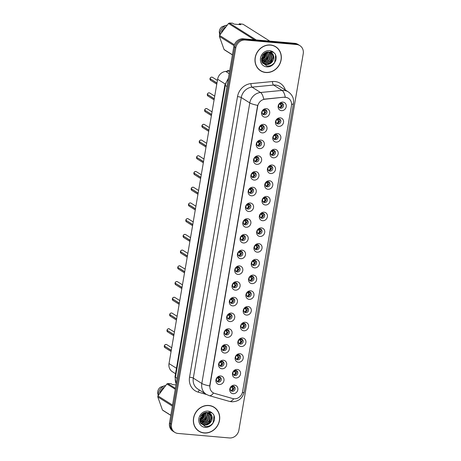 <?xml version="1.0" encoding="UTF-8"?>
<svg xmlns="http://www.w3.org/2000/svg" width="461" height="461" viewBox="0 0 461 461"><rect width="100%" height="100%" fill="white"/><g stroke="black" fill="none" stroke-linecap="round" stroke-linejoin="round"><path stroke-width="0.69" d="M262.234 132.895A4.397 3.947 -57.8 0 1 258.944 128.285A4.397 3.947 -57.8 0 1 263.686 124.378A4.397 3.947 -57.8 0 1 266.971 128.988A4.397 3.947 -57.8 0 1 262.234 132.895M262.303 125.398A2.639 2.368 122.2 0 0 261.433 130.503A2.639 2.368 122.2 0 0 263.277 125.72A2.639 2.368 122.2 0 0 262.303 125.398M259.543 148.621A4.397 3.947 -57.8 0 1 256.258 144.011A4.397 3.947 -57.8 0 1 261.001 140.104A4.397 3.947 -57.8 0 1 264.286 144.714A4.397 3.947 -57.8 0 1 259.543 148.621M259.618 141.124A2.639 2.368 122.2 0 0 257.774 145.906A2.639 2.368 122.2 0 0 261.439 144.431A2.639 2.368 122.2 0 0 259.618 141.124M256.858 164.346A4.397 3.947 -57.8 0 1 253.567 159.737A4.397 3.947 -57.8 0 1 258.31 155.83A4.397 3.947 -57.8 0 1 261.594 160.44A4.397 3.947 -57.8 0 1 256.858 164.346M256.927 156.844A2.639 2.368 122.2 0 0 255.089 161.632A2.639 2.368 122.2 0 0 258.754 160.157A2.639 2.368 122.2 0 0 256.927 156.844M254.167 180.072A4.397 3.947 -57.8 0 1 250.882 175.462A4.397 3.947 -57.8 0 1 255.625 171.555A4.397 3.947 -57.8 0 1 258.909 176.165A4.397 3.947 -57.8 0 1 254.167 180.072M254.242 172.57A2.639 2.368 122.2 0 0 252.398 177.358A2.639 2.368 122.2 0 0 256.062 175.883A2.639 2.368 122.2 0 0 254.242 172.57M251.481 195.798A4.397 3.947 -57.8 0 1 248.191 191.188A4.397 3.947 -57.8 0 1 252.933 187.281A4.397 3.947 -57.8 0 1 256.224 191.891A4.397 3.947 -57.8 0 1 251.481 195.798M251.556 188.295A2.639 2.368 122.2 0 0 249.712 193.078A2.639 2.368 122.2 0 0 253.377 191.603A2.639 2.368 122.2 0 0 251.556 188.295M248.79 211.518A4.397 3.947 -57.8 0 1 245.506 206.914A4.397 3.947 -57.8 0 1 250.248 203.007A4.397 3.947 -57.8 0 1 253.533 207.617A4.397 3.947 -57.8 0 1 248.79 211.518M248.865 204.021A2.639 2.368 122.2 0 0 247.021 208.804A2.639 2.368 122.2 0 0 250.686 207.329A2.639 2.368 122.2 0 0 248.865 204.021M246.105 227.244A4.397 3.947 -57.8 0 1 242.82 222.634A4.397 3.947 -57.8 0 1 247.557 218.733A4.397 3.947 -57.8 0 1 250.847 223.343A4.397 3.947 -57.8 0 1 246.105 227.244M246.18 219.747A2.639 2.368 122.2 0 0 244.336 224.53A2.639 2.368 122.2 0 0 248.001 223.055A2.639 2.368 122.2 0 0 246.18 219.747M243.414 242.97A4.397 3.947 -57.8 0 1 240.129 238.36A4.397 3.947 -57.8 0 1 244.872 234.453A4.397 3.947 -57.8 0 1 248.156 239.063A4.397 3.947 -57.8 0 1 243.414 242.97M243.489 235.473A2.639 2.368 122.2 0 0 241.645 240.256A2.639 2.368 122.2 0 0 245.31 238.781A2.639 2.368 122.2 0 0 243.489 235.473M240.728 258.696A4.397 3.947 -57.8 0 1 237.444 254.086A4.397 3.947 -57.8 0 1 242.181 250.179A4.397 3.947 -57.8 0 1 245.471 254.789A4.397 3.947 -57.8 0 1 240.728 258.696M240.803 251.199A2.639 2.368 122.2 0 0 238.959 255.982A2.639 2.368 122.2 0 0 242.624 254.507A2.639 2.368 122.2 0 0 240.803 251.199M238.037 274.422A4.397 3.947 -57.8 0 1 234.753 269.812A4.397 3.947 -57.8 0 1 239.495 265.905A4.397 3.947 -57.8 0 1 242.78 270.515A4.397 3.947 -57.8 0 1 238.037 274.422M238.112 266.919A2.639 2.368 122.2 0 0 236.268 271.708A2.639 2.368 122.2 0 0 239.933 270.232A2.639 2.368 122.2 0 0 238.112 266.919M235.352 290.148A4.397 3.947 -57.8 0 1 232.067 285.538A4.397 3.947 -57.8 0 1 236.81 281.631A4.397 3.947 -57.8 0 1 240.095 286.241A4.397 3.947 -57.8 0 1 235.352 290.148M235.427 282.645A2.639 2.368 122.2 0 0 233.583 287.434A2.639 2.368 122.2 0 0 237.248 285.958A2.639 2.368 122.2 0 0 235.427 282.645M232.667 305.873A4.397 3.947 -57.8 0 1 229.376 301.264A4.397 3.947 -57.8 0 1 234.119 297.357A4.397 3.947 -57.8 0 1 237.403 301.967A4.397 3.947 -57.8 0 1 232.667 305.873M232.736 298.371A2.639 2.368 122.2 0 0 230.898 303.159A2.639 2.368 122.2 0 0 234.563 301.678A2.639 2.368 122.2 0 0 232.736 298.371M229.976 321.594A4.397 3.947 -57.8 0 1 226.691 316.989A4.397 3.947 -57.8 0 1 231.434 313.082A4.397 3.947 -57.8 0 1 234.718 317.692A4.397 3.947 -57.8 0 1 229.976 321.594M230.051 314.097A2.639 2.368 122.2 0 0 228.207 318.879A2.639 2.368 122.2 0 0 231.871 317.404A2.639 2.368 122.2 0 0 230.051 314.097M227.29 337.319A4.397 3.947 -57.8 0 1 224 332.709A4.397 3.947 -57.8 0 1 228.742 328.808A4.397 3.947 -57.8 0 1 232.027 333.418A4.397 3.947 -57.8 0 1 227.29 337.319M227.365 329.822A2.639 2.368 122.2 0 0 225.521 334.605A2.639 2.368 122.2 0 0 229.186 333.13A2.639 2.368 122.2 0 0 227.365 329.822M224.599 353.045A4.397 3.947 -57.8 0 1 221.315 348.435A4.397 3.947 -57.8 0 1 226.057 344.528A4.397 3.947 -57.8 0 1 229.342 349.138A4.397 3.947 -57.8 0 1 224.599 353.045M224.674 345.548A2.639 2.368 122.2 0 0 222.83 350.331A2.639 2.368 122.2 0 0 226.495 348.856A2.639 2.368 122.2 0 0 224.674 345.548M221.914 368.771A4.397 3.947 -57.8 0 1 218.623 364.161A4.397 3.947 -57.8 0 1 223.366 360.254A4.397 3.947 -57.8 0 1 226.656 364.864A4.397 3.947 -57.8 0 1 221.914 368.771M221.989 361.274A2.639 2.368 122.2 0 0 220.145 366.057A2.639 2.368 122.2 0 0 223.81 364.582A2.639 2.368 122.2 0 0 221.989 361.274M219.223 384.497A4.397 3.947 -57.8 0 1 215.938 379.887A4.397 3.947 -57.8 0 1 220.681 375.98A4.397 3.947 -57.8 0 1 223.965 380.59A4.397 3.947 -57.8 0 1 219.223 384.497M219.298 376.994A2.639 2.368 122.2 0 0 217.454 381.783A2.639 2.368 122.2 0 0 221.119 380.308A2.639 2.368 122.2 0 0 219.298 376.994M264.919 117.169A4.397 3.947 -57.8 0 1 261.635 112.559A4.397 3.947 -57.8 0 1 266.377 108.658A4.397 3.947 -57.8 0 1 269.662 113.262A4.397 3.947 -57.8 0 1 264.919 117.169M264.994 109.672A2.639 2.368 122.2 0 0 263.15 114.455A2.639 2.368 122.2 0 0 266.815 112.98A2.639 2.368 122.2 0 0 264.994 109.672M278.772 126.366A4.397 3.947 -57.8 0 1 275.488 121.756A4.397 3.947 -57.8 0 1 280.23 117.849A4.397 3.947 -57.8 0 1 283.515 122.459A4.397 3.947 -57.8 0 1 278.772 126.366M278.847 118.863A2.639 2.368 122.2 0 0 277.003 123.652A2.639 2.368 122.2 0 0 280.668 122.177A2.639 2.368 122.2 0 0 278.847 118.863M276.087 142.092A4.397 3.947 -57.8 0 1 272.803 137.482A4.397 3.947 -57.8 0 1 277.539 133.575A4.397 3.947 -57.8 0 1 280.83 138.185A4.397 3.947 -57.8 0 1 276.087 142.092M276.162 134.589A2.639 2.368 122.2 0 0 274.318 139.378A2.639 2.368 122.2 0 0 277.983 137.902A2.639 2.368 122.2 0 0 276.162 134.589M273.396 157.818A4.397 3.947 -57.8 0 1 270.111 153.208A4.397 3.947 -57.8 0 1 274.854 149.301A4.397 3.947 -57.8 0 1 278.139 153.911A4.397 3.947 -57.8 0 1 273.396 157.818M273.471 150.315A2.639 2.368 122.2 0 0 271.627 155.103A2.639 2.368 122.2 0 0 275.292 153.622A2.639 2.368 122.2 0 0 273.471 150.315M270.711 173.538A4.397 3.947 -57.8 0 1 267.426 168.933A4.397 3.947 -57.8 0 1 272.169 165.026A4.397 3.947 -57.8 0 1 275.453 169.636A4.397 3.947 -57.8 0 1 270.711 173.538M270.786 166.041A2.639 2.368 122.2 0 0 268.942 170.824A2.639 2.368 122.2 0 0 272.607 169.348A2.639 2.368 122.2 0 0 270.786 166.041M268.025 189.264A4.397 3.947 -57.8 0 1 264.735 184.654A4.397 3.947 -57.8 0 1 269.478 180.752A4.397 3.947 -57.8 0 1 272.762 185.362A4.397 3.947 -57.8 0 1 268.025 189.264M268.095 181.767A2.639 2.368 122.2 0 0 267.224 186.872A2.639 2.368 122.2 0 0 269.068 182.089A2.639 2.368 122.2 0 0 268.095 181.767M265.334 204.989A4.397 3.947 -57.8 0 1 262.05 200.379A4.397 3.947 -57.8 0 1 266.792 196.472A4.397 3.947 -57.8 0 1 270.077 201.082A4.397 3.947 -57.8 0 1 265.334 204.989M265.409 197.492A2.639 2.368 122.2 0 0 263.565 202.275A2.639 2.368 122.2 0 0 267.23 200.8A2.639 2.368 122.2 0 0 265.409 197.492M262.649 220.715A4.397 3.947 -57.8 0 1 259.359 216.105A4.397 3.947 -57.8 0 1 264.101 212.198A4.397 3.947 -57.8 0 1 267.386 216.808A4.397 3.947 -57.8 0 1 262.649 220.715M262.718 213.218A2.639 2.368 122.2 0 0 261.848 218.324A2.639 2.368 122.2 0 0 263.692 213.541A2.639 2.368 122.2 0 0 262.718 213.218M259.958 236.441A4.397 3.947 -57.8 0 1 256.673 231.831A4.397 3.947 -57.8 0 1 261.416 227.924A4.397 3.947 -57.8 0 1 264.7 232.534A4.397 3.947 -57.8 0 1 259.958 236.441M260.033 228.938A2.639 2.368 122.2 0 0 258.189 233.727A2.639 2.368 122.2 0 0 261.854 232.252A2.639 2.368 122.2 0 0 260.033 228.938M257.273 252.167A4.397 3.947 -57.8 0 1 253.982 247.557A4.397 3.947 -57.8 0 1 258.725 243.65A4.397 3.947 -57.8 0 1 262.015 248.26A4.397 3.947 -57.8 0 1 257.273 252.167M257.347 244.664A2.639 2.368 122.2 0 0 255.503 249.453A2.639 2.368 122.2 0 0 259.168 247.978A2.639 2.368 122.2 0 0 257.347 244.664M254.581 267.893A4.397 3.947 -57.8 0 1 251.297 263.283A4.397 3.947 -57.8 0 1 256.039 259.376A4.397 3.947 -57.8 0 1 259.324 263.986A4.397 3.947 -57.8 0 1 254.581 267.893M254.656 260.39A2.639 2.368 122.2 0 0 252.812 265.179A2.639 2.368 122.2 0 0 256.477 263.698A2.639 2.368 122.2 0 0 254.656 260.39M251.896 283.613A4.397 3.947 -57.8 0 1 248.612 279.009A4.397 3.947 -57.8 0 1 253.348 275.102A4.397 3.947 -57.8 0 1 256.639 279.712A4.397 3.947 -57.8 0 1 251.896 283.613M251.971 276.116A2.639 2.368 122.2 0 0 250.127 280.899A2.639 2.368 122.2 0 0 253.792 279.424A2.639 2.368 122.2 0 0 251.971 276.116M249.205 299.339A4.397 3.947 -57.8 0 1 245.92 294.729A4.397 3.947 -57.8 0 1 250.663 290.828A4.397 3.947 -57.8 0 1 253.948 295.438A4.397 3.947 -57.8 0 1 249.205 299.339M249.28 291.842A2.639 2.368 122.2 0 0 247.436 296.625A2.639 2.368 122.2 0 0 251.101 295.149A2.639 2.368 122.2 0 0 249.28 291.842M246.52 315.065A4.397 3.947 -57.8 0 1 243.235 310.455A4.397 3.947 -57.8 0 1 247.972 306.548A4.397 3.947 -57.8 0 1 251.262 311.158A4.397 3.947 -57.8 0 1 246.52 315.065M246.595 307.568A2.639 2.368 122.2 0 0 244.751 312.351A2.639 2.368 122.2 0 0 248.416 310.875A2.639 2.368 122.2 0 0 246.595 307.568M243.829 330.791A4.397 3.947 -57.8 0 1 240.544 326.181A4.397 3.947 -57.8 0 1 245.287 322.274A4.397 3.947 -57.8 0 1 248.571 326.884A4.397 3.947 -57.8 0 1 243.829 330.791M243.904 323.294A2.639 2.368 122.2 0 0 242.06 328.076A2.639 2.368 122.2 0 0 245.725 326.601A2.639 2.368 122.2 0 0 243.904 323.294M241.143 346.516A4.397 3.947 -57.8 0 1 237.859 341.906A4.397 3.947 -57.8 0 1 242.601 337.999A4.397 3.947 -57.8 0 1 245.886 342.609A4.397 3.947 -57.8 0 1 241.143 346.516M241.218 339.014A2.639 2.368 122.2 0 0 239.374 343.802A2.639 2.368 122.2 0 0 243.039 342.327A2.639 2.368 122.2 0 0 241.218 339.014M238.458 362.242A4.397 3.947 -57.8 0 1 235.168 357.632A4.397 3.947 -57.8 0 1 239.91 353.725A4.397 3.947 -57.8 0 1 243.195 358.335A4.397 3.947 -57.8 0 1 238.458 362.242M238.527 354.74A2.639 2.368 122.2 0 0 236.689 359.528A2.639 2.368 122.2 0 0 240.354 358.053A2.639 2.368 122.2 0 0 238.527 354.74M235.767 377.968A4.397 3.947 -57.8 0 1 232.482 373.358A4.397 3.947 -57.8 0 1 237.225 369.451A4.397 3.947 -57.8 0 1 240.509 374.061A4.397 3.947 -57.8 0 1 235.767 377.968M235.842 370.465A2.639 2.368 122.2 0 0 233.998 375.254A2.639 2.368 122.2 0 0 237.663 373.773A2.639 2.368 122.2 0 0 235.842 370.465M233.082 393.694A4.397 3.947 -57.8 0 1 229.791 389.084A4.397 3.947 -57.8 0 1 234.534 385.177A4.397 3.947 -57.8 0 1 237.818 389.787A4.397 3.947 -57.8 0 1 233.082 393.694M233.157 386.191A2.639 2.368 122.2 0 0 231.313 390.974A2.639 2.368 122.2 0 0 234.977 389.499A2.639 2.368 122.2 0 0 233.157 386.191M281.464 110.64A4.397 3.947 -57.8 0 1 278.179 106.03A4.397 3.947 -57.8 0 1 282.916 102.123A4.397 3.947 -57.8 0 1 286.206 106.733A4.397 3.947 -57.8 0 1 281.464 110.64M281.538 103.143A2.639 2.368 122.2 0 0 279.694 107.926A2.639 2.368 122.2 0 0 283.359 106.451A2.639 2.368 122.2 0 0 281.538 103.143M262.678 125.461A2.639 2.368 -57.8 0 1 259.969 129.754M259.987 141.187A2.639 2.368 -57.8 0 1 257.284 145.48M257.301 156.913A2.639 2.368 -57.8 0 1 254.593 161.206M254.616 172.633A2.639 2.368 -57.8 0 1 251.908 176.926M251.925 188.359A2.639 2.368 -57.8 0 1 249.217 192.652M249.24 204.085A2.639 2.368 -57.8 0 1 246.531 208.378M246.549 219.811A2.639 2.368 -57.8 0 1 243.84 224.104M243.863 235.536A2.639 2.368 -57.8 0 1 241.155 239.829M241.172 251.262A2.639 2.368 -57.8 0 1 238.47 255.555M238.487 266.988A2.639 2.368 -57.8 0 1 235.778 271.281M235.796 282.708A2.639 2.368 -57.8 0 1 233.093 287.001M233.11 298.434A2.639 2.368 -57.8 0 1 230.402 302.727M230.419 314.16A2.639 2.368 -57.8 0 1 227.717 318.453M227.734 329.886A2.639 2.368 -57.8 0 1 225.026 334.179M225.049 345.612A2.639 2.368 -57.8 0 1 222.34 349.905M222.358 361.338A2.639 2.368 -57.8 0 1 219.649 365.631M219.672 377.063A2.639 2.368 -57.8 0 1 216.964 381.356M265.363 109.735A2.639 2.368 -57.8 0 1 262.661 114.028M279.222 118.932A2.639 2.368 -57.8 0 1 276.514 123.225M276.531 134.652A2.639 2.368 -57.8 0 1 273.822 138.945M273.846 150.378A2.639 2.368 -57.8 0 1 271.137 154.671M271.154 166.104A2.639 2.368 -57.8 0 1 268.452 170.397M268.469 181.83A2.639 2.368 -57.8 0 1 265.761 186.123M265.778 197.556A2.639 2.368 -57.8 0 1 263.075 201.849M263.093 213.282A2.639 2.368 -57.8 0 1 260.384 217.575M260.407 229.008A2.639 2.368 -57.8 0 1 257.699 233.301M257.716 244.728A2.639 2.368 -57.8 0 1 255.008 249.021M255.031 260.453A2.639 2.368 -57.8 0 1 252.323 264.747M252.34 276.179A2.639 2.368 -57.8 0 1 249.632 280.472M249.655 291.905A2.639 2.368 -57.8 0 1 246.946 296.198M246.963 307.631A2.639 2.368 -57.8 0 1 244.261 311.924M244.278 323.357A2.639 2.368 -57.8 0 1 241.57 327.65M241.587 339.083A2.639 2.368 -57.8 0 1 238.884 343.376M238.902 354.803A2.639 2.368 -57.8 0 1 236.193 359.096M236.211 370.529A2.639 2.368 -57.8 0 1 233.508 374.822M233.525 386.255A2.639 2.368 -57.8 0 1 230.817 390.548M281.907 103.206A2.639 2.368 -57.8 0 1 279.199 107.499M284.281 97.352A7.912 7.105 -57.8 0 1 285.555 97.34A7.912 7.105 -57.8 0 1 288.465 98.314A7.912 7.105 -57.8 0 1 291.467 105.638L242.561 391.758A7.912 7.105 -57.8 0 1 232.793 398.563L214.659 393.417A7.912 7.105 -57.8 0 1 212.988 392.668A7.912 7.105 -57.8 0 1 209.98 385.344L257.687 106.237A7.912 7.105 -57.8 0 1 264.948 99.213L284.011 97.179L286.414 97.398M175.532 373.715L172.351 371.71A8.788 7.895 -57.8 0 1 169.014 363.573L217.615 79.229A8.788 7.895 -57.8 0 1 225.683 71.426L229.653 71.04M270.503 44.988A14.21 12.764 122.2 0 0 255.982 54.686A14.21 12.764 122.2 0 0 260.574 70.769A14.21 12.764 122.2 0 0 265.801 72.515A14.21 12.764 122.2 0 0 280.323 62.817A14.21 12.764 122.2 0 0 275.73 46.734A14.21 12.764 122.2 0 0 270.503 44.988M260.142 70.487A14.21 12.764 122.2 0 0 261.612 71.19M208.885 405.467A14.21 12.764 122.2 0 0 194.363 415.171A14.21 12.764 122.2 0 0 198.95 431.254A14.21 12.764 122.2 0 0 204.177 433A14.21 12.764 122.2 0 0 218.704 423.302A14.21 12.764 122.2 0 0 214.111 407.219A14.21 12.764 122.2 0 0 208.885 405.467M198.524 430.972A14.21 12.764 122.2 0 0 199.993 431.675M299.886 45.622L297.927 44.383A8.788 7.895 122.2 0 0 294.694 43.299L243.316 38.799A8.788 7.895 122.2 0 0 233.831 46.613L169.498 422.991L170.478 423.607A8.788 7.895 122.2 0 0 173.814 431.75A8.788 7.895 122.2 0 1 170.478 423.607L234.81 47.229L170.478 423.607L171.457 424.229A8.788 7.895 122.2 0 0 174.8 432.366A8.788 7.895 122.2 0 0 178.032 433.449L229.405 437.95A8.788 7.895 122.2 0 0 238.89 430.136L303.229 53.758A8.788 7.895 122.2 0 0 299.886 45.622A8.788 7.895 122.2 0 0 296.654 44.538L245.275 40.038A8.788 7.895 122.2 0 0 235.796 47.852L171.457 424.229M243.316 38.799L244.295 39.416A8.788 7.895 122.2 0 0 234.81 47.229A8.788 7.895 122.2 0 1 244.295 39.416L295.674 43.922L244.295 39.416L245.275 40.038M298.907 44.999A8.788 7.895 122.2 0 0 295.674 43.922A8.788 7.895 122.2 0 1 298.907 44.999M213.518 392.974A10.257 4.362 105.8 0 1 209.248 395.665L206.269 394.334A11.721 10.522 -57.8 0 1 201.82 383.483A10.257 1.89 -170.3 0 0 209.68 385.949L257.641 105.373A10.257 1.89 9.7 0 1 249.776 102.901A11.721 10.522 -57.8 0 1 260.534 92.494A10.257 3.705 84.5 0 1 263.75 99.207L284.011 97.179M214.941 407.973A14.21 12.764 122.2 0 0 213.668 406.948M276.56 47.489A14.21 12.764 122.2 0 0 275.292 46.469M169.498 422.991A8.788 7.895 122.2 0 0 172.835 431.127L174.8 432.366M279.533 103.892L281.222 104.958L280.213 104.249L281.671 105.575L281.688 106.693M279.141 107.425L279.573 107.534L280.893 106.451L280.922 105.12M279.983 103.535L281.124 103.927L282.138 103.535M281.124 103.927L281.4 103.131M280.945 104.705L281.671 105.575M209.991 78.606C210.429 77.627 211.057 77.137 211.876 77.12L212.527 77.339A1.758 1.579 122.2 0 0 209.997 78.606L216.97 83.009M265.144 113.227L265.127 112.109L263.675 110.778L264.401 111.239M210.228 78.756L216.947 83.153M263.444 110.07L264.579 110.461L265.548 110.093M264.579 110.461L264.856 109.66M262.989 110.421L265.127 112.109M262.603 113.959L263.035 114.069L264.349 112.985L264.378 111.654M276.848 119.618L278.536 120.684L277.528 119.975L278.98 121.301L278.997 122.419M276.456 123.15L276.882 123.26L278.202 122.177L278.231 120.845M277.297 119.261L278.438 119.653L279.452 119.261M278.438 119.653L278.709 118.857M278.26 120.43L278.98 121.301M274.157 135.344L275.845 136.41L274.842 135.701L276.295 137.026L276.312 138.144M273.771 138.876L274.197 138.986L275.517 137.902L275.545 136.571M274.606 134.987L275.747 135.378L276.761 134.987M275.747 135.378L276.024 134.583M275.569 136.156L276.295 137.026M271.471 151.07L273.16 152.136L272.151 151.427L273.604 152.752L273.621 153.87M271.08 154.602L271.512 154.712L272.831 153.628L272.854 152.297M271.921 150.712L273.062 151.104L274.076 150.712M273.062 151.104L273.333 150.309M272.883 151.882L273.604 152.752M268.78 166.79L270.469 167.862L269.466 167.153L270.918 168.478L270.935 169.596M268.394 170.328L268.821 170.437L270.14 169.354L270.169 168.023M269.236 166.438L270.371 166.83L271.385 166.433M270.371 166.83L270.647 166.035M270.192 167.608L270.918 168.478M207.306 94.326C207.738 93.353 208.366 92.857 209.19 92.845L209.841 93.064A1.758 1.579 122.2 0 0 207.312 94.332L214.284 98.729M262.453 128.953L262.436 127.835L260.984 126.504L261.715 126.965M207.542 94.482L214.261 98.879M260.753 125.79L261.894 126.181L262.862 125.818M261.894 126.181L262.165 125.386M260.304 126.147L262.436 127.835M259.912 129.685L260.344 129.795L261.664 128.711L261.692 127.374M207.963 96.038L207.283 94.482A1.758 1.579 122.2 0 0 207.963 96.038L214.083 99.899M204.621 110.052C205.053 109.078 205.681 108.583 206.499 108.571L207.15 108.784A1.758 1.579 122.2 0 0 204.621 110.058L211.593 114.455M259.768 144.679L259.75 143.555L258.298 142.23L259.03 142.685M204.857 110.208L211.57 114.605M258.068 141.515L259.203 141.907L260.171 141.544M259.203 141.907L259.48 141.112M257.618 141.873L259.75 143.555M257.226 145.405L257.659 145.515L258.973 144.431L259.001 143.1M205.278 111.764L204.598 110.208A1.758 1.579 122.2 0 0 205.278 111.764L211.397 115.619M201.93 125.778C202.367 124.804 202.99 124.309 203.814 124.297L204.465 124.51A1.758 1.579 122.2 0 0 201.935 125.784L201.935 125.778M257.077 160.399L257.059 159.281L255.607 157.956L256.339 158.411M202.166 125.928L208.885 130.33M255.377 157.241L256.518 157.633L257.486 157.27M256.518 157.633L256.789 156.838M254.927 157.599L257.059 159.281M254.535 161.131L254.968 161.241L256.287 160.157L256.316 158.826M201.935 125.784L208.908 130.181M202.586 127.484L201.906 125.934A1.758 1.579 122.2 0 0 202.586 127.484L208.706 131.345M275.655 46.855A14.066 12.631 122.2 0 0 270.48 45.126A14.066 12.631 122.2 0 0 256.109 54.726A14.066 12.631 122.2 0 0 260.649 70.648A14.066 12.631 122.2 0 0 265.824 72.377A14.066 12.631 122.2 0 0 280.196 62.777A14.066 12.631 122.2 0 0 275.655 46.855L274.779 46.307A14.066 12.631 122.2 0 0 273.817 45.76M268.809 51.978L269.31 53.084L267.985 59.354L261.906 61.953M269.679 52.139L270.693 53.96L269.368 60.23L263.352 62.834L262.326 62.633M269.472 52.087L270.348 53.741L269.022 60.011L263.006 62.615L262.188 62.471M270.469 52.433L272.082 54.83L270.751 61.1L264.735 63.704L262.926 63.22M262.741 63.134L262.395 62.944M270.279 52.347L271.736 54.611L270.405 60.881L264.389 63.485L262.77 63.082M272.987 60.668A6.621 5.947 122.2 0 0 271.028 52.738A6.621 5.947 122.2 0 0 270.359 52.381L268.659 51.955L262.436 55.568L261.981 62.143L266.821 65.969C270.204 66.321 272.929 64.972 274.992 61.924L275.914 60.057C276.439 57.758 276.145 55.66 275.038 53.77L273.667 52.473L270.388 51.667L272.664 53.822C274.041 55.839 274.145 58.121 272.987 60.668C271.448 63.388 269.155 64.696 266.118 64.58L263.588 63.704L262.055 62.298M271.016 52.727L273.119 55.487L271.794 61.757L265.772 64.361L263.415 63.595M263.496 54.127L262.079 56.282M265.438 52.652L263.83 56.738L261.456 58.651M265.058 52.865L263.485 56.519L261.514 58.213M266.746 52.151L265.213 57.608L261.456 60.045M266.441 52.237L264.868 57.389L261.433 59.734M267.841 51.966L266.596 58.484L261.635 61.106M267.582 51.989L266.251 58.265L261.577 60.864M268.573 51.96L268.965 52.865L267.639 59.135L261.831 61.757M238.988 24.537L239.276 23.753L243.039 24.243L269.806 41.121M232.419 54.888L224.801 50.088A15.824 14.21 122.2 0 1 224.063 49.511L232.436 54.79M234.05 45.645L219.39 36.402L224.063 49.511M254.339 39.767L228.512 23.482L219.563 35.399L234.361 44.729M219.563 35.399A15.824 14.21 122.2 0 0 219.39 36.402M239.276 23.753L240.769 24.692L234.079 24.105L232.586 23.165L229.422 23.05L256.183 39.928M229.422 23.05A15.824 14.21 122.2 0 0 228.512 23.482M225.314 27.066A9.376 8.419 122.2 0 0 221.447 32.316M226.864 25.269L226.656 25.136A9.376 8.419 122.2 0 0 219.874 34.869M226.656 25.136L222.167 26.663A5.86 5.261 122.2 0 0 219.407 32.962L219.782 35.024M258.875 69.461A14.066 12.631 122.2 0 0 259.779 70.095L260.649 70.648M275.038 53.77L275.655 55.141L274.693 62.368M273.287 56.104L271.229 61.618L268.072 64.183M269.132 53.488L267.075 58.996L263.917 61.561M266.331 52.272L264.303 57.25L261.427 59.665M273.402 57.003L271.402 61.728L269.017 63.86M269.247 54.381L267.247 59.106L264.862 61.238M266.475 52.635L264.476 57.36L262.09 59.492M214.037 407.34A14.066 12.631 122.2 0 0 208.862 405.611A14.066 12.631 122.2 0 0 194.49 415.211A14.066 12.631 122.2 0 0 199.031 431.133A14.066 12.631 122.2 0 0 204.206 432.862A14.066 12.631 122.2 0 0 218.577 423.261A14.066 12.631 122.2 0 0 214.037 407.34L213.161 406.792A14.066 12.631 122.2 0 0 212.198 406.245M207.191 412.462L207.692 413.569L206.367 419.838L200.287 422.437M208.061 412.624L209.075 414.439L207.75 420.714L201.734 423.319L200.708 423.117M207.853 412.572L208.729 414.226L207.404 420.495L201.388 423.1L200.57 422.956M208.85 412.918L210.464 415.315L209.133 421.585L203.117 424.189L201.307 423.705M201.123 423.619L200.777 423.428M208.66 412.831L210.118 415.096L208.787 421.366L202.771 423.97L201.152 423.567M211.369 421.152A6.621 5.947 122.2 0 0 209.409 413.223A6.621 5.947 122.2 0 0 208.741 412.86L207.041 412.439L200.817 416.053L200.362 422.628L205.203 426.454C208.585 426.805 211.311 425.457 213.374 422.409L214.296 420.541C214.82 418.242 214.526 416.145 213.42 414.255L212.048 412.958L208.77 412.146L211.046 414.306C212.423 416.323 212.527 418.605 211.369 421.152C209.824 423.872 207.536 425.18 204.5 425.065L201.97 424.189L200.431 422.783M209.398 413.212L211.501 415.972L210.176 422.241L204.154 424.846L201.797 424.074M201.878 414.612L200.46 416.767M203.82 413.137L202.212 417.222L199.838 419.135M203.434 413.35L201.866 417.003L199.895 418.697M205.128 412.635L203.595 418.092L199.838 420.524M204.822 412.722L203.249 417.873L199.815 420.219M206.223 412.451L204.978 418.968L200.016 421.59M205.963 412.474L204.632 418.749L199.959 421.348M206.954 412.445L207.346 413.35L206.021 419.619L200.212 422.241M170.795 415.373L163.182 410.572A15.824 14.21 122.2 0 1 162.445 409.996L170.812 415.275M172.385 406.101L157.771 396.886L162.445 409.996M175.266 389.24L166.894 383.967L157.944 395.884L172.552 405.092M157.944 395.884A15.824 14.21 122.2 0 0 157.771 396.886M176.004 384.9L172.46 384.589L170.968 383.65L167.804 383.535L175.416 388.341M167.804 383.535A15.824 14.21 122.2 0 0 166.894 383.967M163.695 387.551A9.376 8.419 122.2 0 0 159.829 392.801M165.245 385.753L165.038 385.621A9.376 8.419 122.2 0 0 158.256 395.354M165.038 385.621L160.549 387.148A5.86 5.261 122.2 0 0 157.789 393.446L158.163 395.503M197.256 429.946A14.066 12.631 122.2 0 0 198.161 430.58L199.031 431.133M213.42 414.255L214.037 415.626L213.074 422.852M211.668 416.588L209.611 422.103L206.453 424.662M207.513 413.972L205.456 419.481L202.298 422.046M204.713 412.756L202.684 417.735L199.809 420.15M211.783 417.487L209.784 422.213L207.398 424.345M207.629 414.865L205.629 419.591L203.243 421.723M204.857 413.119L202.857 417.845L200.472 419.977M266.095 182.516L267.783 183.587L266.775 182.873L268.227 184.204L268.244 185.322M265.703 186.054L266.135 186.163L267.455 185.08L267.484 183.749M266.544 182.164L267.685 182.556L268.7 182.158M267.685 182.556L267.956 181.755M267.507 183.334L268.227 184.204M263.41 198.242L265.092 199.313L264.09 198.599L265.542 199.93L265.559 201.048M263.018 201.78L263.444 201.883L264.764 200.806L264.793 199.469M263.859 197.89L264.994 198.276L266.014 197.884M264.994 198.276L265.271 197.481M264.821 199.06L265.542 199.93M260.719 213.967L262.407 215.033L261.399 214.325L262.851 215.65L262.874 216.768M260.327 217.5L260.759 217.609L262.079 216.526L262.107 215.195M261.168 213.61L262.309 214.002L263.323 213.61M262.309 214.002L262.58 213.207M262.13 214.78L262.851 215.65M199.244 141.504C199.676 140.53 200.305 140.035 201.123 140.017L201.774 140.236A1.758 1.579 122.2 0 0 199.244 141.51L206.223 145.906M254.391 176.125L254.374 175.007L252.922 173.682L253.654 174.137M199.48 141.654L206.194 146.056M252.691 172.967L253.832 173.359L254.795 172.99M253.832 173.359L254.103 172.564M252.242 173.324L254.374 175.007M251.85 176.857L252.282 176.966L253.596 175.883L253.625 174.552M196.553 157.23C196.991 156.256 197.619 155.76 198.437 155.743L199.089 155.962A1.758 1.579 122.2 0 0 196.559 157.236L203.531 161.632M251.706 191.851L251.683 190.733L250.231 189.408L250.963 189.863M196.789 157.38L203.508 161.782M250 188.693L251.141 189.085L252.109 188.716M251.141 189.085L251.418 188.29M249.551 189.05L251.683 190.733M249.159 192.583L249.591 192.692L250.911 191.609L250.94 190.278M197.21 158.936L196.536 157.385A1.758 1.579 122.2 0 0 197.21 158.936L203.336 162.796M193.868 172.956C194.3 171.982 194.928 171.486 195.746 171.469L196.398 171.688A1.758 1.579 122.2 0 0 193.868 172.961L200.846 177.358M249.015 207.577L248.548 205.842M194.104 173.106L200.817 177.508M247.315 204.419L248.456 204.811L249.418 204.442M248.456 204.811L248.727 204.016M246.865 204.77L248.998 206.459M246.474 208.309L246.906 208.418L248.22 207.335L248.249 206.004M194.525 174.661L193.845 173.106A1.758 1.579 122.2 0 0 194.525 174.661L200.644 178.522M258.033 229.693L259.716 230.759L258.713 230.051L260.165 231.376L260.183 232.494M257.641 233.226L258.068 233.335L259.387 232.252L259.416 230.921M258.483 229.336L259.624 229.728L260.638 229.336M259.624 229.728L259.895 228.933M259.445 230.506L260.165 231.376M255.342 245.419L257.031 246.485L256.022 245.776L257.474 247.102L257.497 248.22M254.95 248.952L255.382 249.061L256.702 247.978L256.731 246.647M255.792 245.062L256.933 245.454L257.947 245.062M256.933 245.454L257.209 244.658M256.754 246.232L257.474 247.102M252.657 261.145L254.345 262.211L253.337 261.502L254.789 262.828L254.806 263.946M252.265 264.677L252.691 264.787L254.011 263.704L254.04 262.372M253.106 260.788L254.247 261.18L255.261 260.788M254.247 261.18L254.518 260.384M254.069 261.957L254.789 262.828M249.966 276.865L251.654 277.937L250.646 277.228L252.104 278.553L252.121 279.671M249.574 280.403L250.006 280.513L251.326 279.429L251.354 278.098M250.415 276.514L251.556 276.905L252.57 276.508M251.556 276.905L251.833 276.11M251.378 277.683L252.104 278.553M247.28 292.591L248.969 293.663L247.96 292.948L249.413 294.279L249.43 295.397M246.889 296.129L247.315 296.239L248.635 295.155L248.663 293.824M247.73 292.239L248.871 292.631L249.885 292.234M248.871 292.631L249.142 291.83M248.692 293.409L249.413 294.279M198.155 193.084L191.182 188.682C191.615 187.702 192.243 187.212 193.061 187.195L193.712 187.414A1.758 1.579 122.2 0 0 191.182 188.682L191.182 188.676M246.33 223.303L246.312 222.185L244.854 220.854L245.586 221.315M191.413 188.831L198.132 193.228M244.624 220.145L245.765 220.537L246.733 220.168M245.765 220.537L246.041 219.736M244.174 220.496L246.312 222.185M243.783 224.034L244.221 224.144L245.534 223.061L245.563 221.729M188.491 204.402C188.924 203.428 189.552 202.932 190.37 202.921L191.021 203.14A1.758 1.579 122.2 0 0 188.497 204.407L195.47 208.81M243.639 239.029L243.621 237.911L242.169 236.579L242.901 237.04M188.728 204.557L195.441 208.954M241.939 235.871L243.08 236.257L244.048 235.894M243.08 236.257L243.35 235.462M241.489 236.222L243.621 237.911M241.097 239.76L241.529 239.87L242.843 238.786L242.872 237.45M185.8 220.128C186.238 219.154 186.866 218.658 187.685 218.647L188.336 218.86A1.758 1.579 122.2 0 0 185.806 220.133L192.779 224.53M240.953 254.754L240.936 253.631L239.484 252.305L240.21 252.761M186.037 220.283L192.756 224.68M239.247 251.591L240.388 251.983L241.357 251.62M240.388 251.983L240.665 251.187M238.798 251.948L240.936 253.631M238.412 255.48L238.844 255.59L240.158 254.507L240.187 253.175M186.463 221.839L185.783 220.283A1.758 1.579 122.2 0 0 186.463 221.839L192.583 225.694M183.115 235.853C183.547 234.88 184.175 234.384 184.999 234.372L185.65 234.586A1.758 1.579 122.2 0 0 183.121 235.859L190.093 240.256M238.262 270.474L238.245 269.357L236.793 268.031L237.524 268.486M183.351 236.003L190.065 240.406M236.562 267.317L237.703 267.708L238.671 267.345M237.703 267.708L237.974 266.913M236.113 267.674L238.245 269.357M235.721 271.206L236.153 271.316L237.473 270.232L237.496 268.901M183.772 237.559L183.092 236.009A1.758 1.579 122.2 0 0 183.772 237.559L189.892 241.42M180.424 251.579C180.862 250.605 181.49 250.11 182.308 250.093L182.959 250.311A1.758 1.579 122.2 0 0 180.43 251.585L187.402 255.982M235.577 286.2L235.559 285.082L234.107 283.757L234.833 284.212M180.66 251.729L187.379 256.132M233.877 283.042L235.012 283.434L235.98 283.066M235.012 283.434L235.289 282.639M233.422 283.4L235.559 285.082M233.036 286.932L233.468 287.042L234.782 285.958L234.81 284.627M181.087 253.285L180.407 251.735A1.758 1.579 122.2 0 0 181.087 253.285L187.206 257.146M244.589 308.317L246.278 309.389L245.275 308.674L246.727 310.005L246.744 311.123M244.203 311.855L244.63 311.959L245.949 310.881L245.978 309.544M245.039 307.965L246.18 308.351L247.194 307.96M246.18 308.351L246.456 307.556M246.001 309.135L246.727 310.005M241.904 324.043L243.592 325.109L242.584 324.4L244.036 325.725L244.053 326.843M241.512 327.575L241.944 327.685L243.264 326.601L243.287 325.27M242.353 323.685L243.494 324.077L244.509 323.685M243.494 324.077L243.765 323.282M243.316 324.855L244.036 325.725M239.213 339.769L240.901 340.835L239.899 340.126L241.351 341.451L241.368 342.569M238.827 343.301L239.253 343.41L240.573 342.327L240.602 340.996M239.668 339.411L240.803 339.803L241.818 339.411M240.803 339.803L241.08 339.008M240.625 340.581L241.351 341.451M236.528 355.494L238.216 356.56L237.208 355.852L238.66 357.177L238.677 358.295M236.136 359.027L236.568 359.136L237.888 358.053L237.916 356.722M236.977 355.137L238.118 355.529L239.132 355.137M238.118 355.529L238.389 354.734M237.939 356.307L238.66 357.177M233.842 371.22L235.525 372.286L234.522 371.578L235.974 372.903L235.992 374.021M233.45 374.753L233.877 374.862L235.196 373.779L235.225 372.448M234.292 370.863L235.427 371.255L236.447 370.863M235.427 371.255L235.704 370.46M235.254 372.033L235.974 372.903M231.151 386.94L232.84 388.012L231.831 387.303L233.283 388.629L233.306 389.747M230.759 390.479L231.192 390.588L232.511 389.505L232.54 388.174M231.601 386.589L232.742 386.981L233.756 386.583M232.742 386.981L233.012 386.185M232.563 387.759L233.283 388.629M177.744 267.311L177.744 267.299C178.177 266.331 178.799 265.836 179.623 265.818A1.758 1.579 122.2 0 0 177.744 267.311L184.717 271.708M232.886 301.926L232.868 300.808L231.416 299.483L232.148 299.938M177.975 267.455L184.694 271.857M231.186 298.768L232.327 299.16L233.295 298.791M232.327 299.16L232.598 298.365M230.736 299.126L232.868 300.808M230.344 302.658L230.777 302.768L232.096 301.684L232.125 300.353M178.395 269.011L177.715 267.461A1.758 1.579 122.2 0 0 178.395 269.011L184.515 272.872M175.053 283.031C175.485 282.057 176.114 281.562 176.932 281.544L177.583 281.763A1.758 1.579 122.2 0 0 175.053 283.037L182.032 287.434M230.2 317.652L230.183 316.534L228.731 315.209L229.463 315.664M175.289 283.181L182.003 287.583M228.5 314.494L229.636 314.886L230.604 314.517M229.636 314.886L229.912 314.091M228.051 314.846L230.183 316.534M227.659 318.384L228.091 318.493L229.405 317.41L229.434 316.079M175.71 284.737L175.03 283.181A1.758 1.579 122.2 0 0 175.71 284.737L181.83 288.598M172.362 298.757C172.8 297.777 173.422 297.287 174.246 297.27L174.898 297.489A1.758 1.579 122.2 0 0 172.368 298.763L179.341 303.159M227.509 333.378L227.492 332.26L226.04 330.929L226.772 331.39M172.598 298.907L179.317 303.303M225.809 330.22L226.95 330.612L227.918 330.243M226.95 330.612L227.221 329.811M225.36 330.572L227.492 332.26M224.968 334.11L225.4 334.219L226.72 333.136L226.749 331.805M173.019 300.463L172.339 298.907A1.758 1.579 122.2 0 0 173.019 300.463L179.145 304.323M169.677 314.477C170.109 313.503 170.737 313.007 171.555 312.996L172.207 313.215A1.758 1.579 122.2 0 0 169.677 314.483L176.655 318.885M224.824 349.104L224.807 347.986L223.355 346.655L224.086 347.116M169.913 314.633L176.626 319.029M223.124 345.946L224.265 346.332L225.227 345.969M224.265 346.332L224.536 345.537M222.675 346.297L224.807 347.986M222.283 349.836L222.715 349.945L224.029 348.862L224.058 347.525M170.334 316.188L169.654 314.633A1.758 1.579 122.2 0 0 170.334 316.188L176.454 320.049M166.991 330.209L166.991 330.203C167.424 329.229 168.052 328.733 168.87 328.722A1.758 1.579 122.2 0 0 166.991 330.209L173.964 334.605M222.139 364.83L222.116 363.706L220.663 362.381L221.395 362.836M167.222 330.358L173.941 334.755M220.433 361.666L221.574 362.058L222.542 361.695M221.574 362.058L221.85 361.263M219.983 362.023L222.116 363.706M219.592 365.556L220.024 365.665L221.343 364.582L221.372 363.251M167.643 331.914L166.968 330.358A1.758 1.579 122.2 0 0 167.643 331.914L173.768 335.769M164.3 345.929C164.733 344.955 165.361 344.459 166.179 344.448L166.83 344.661A1.758 1.579 122.2 0 0 164.306 345.934L171.279 350.331M219.448 380.55L219.43 379.432L217.978 378.106L218.71 378.562M164.537 346.078L171.25 350.481M217.748 377.392L218.889 377.784L219.851 377.421M218.889 377.784L219.159 376.989M217.298 377.749L219.43 379.432M216.906 381.282L217.338 381.391L218.652 380.308L218.681 378.977M229.209 73.645L225.683 71.426M225.106 83.948L217.615 79.229M176.459 368.27L169.014 363.573M206.563 394.512L198.213 392.144A14.648 13.156 -57.8 0 1 189.546 377.196L237.507 96.614A14.648 13.156 -57.8 0 1 250.951 83.608A2.927 1.06 -95.5 0 0 252.029 87.135L260.534 92.494L282.074 90.419A11.721 10.522 -57.8 0 1 283.959 90.414A11.721 10.522 -57.8 0 1 288.269 91.854L279.769 86.489A11.721 10.522 122.2 0 0 275.459 85.049A11.721 10.522 122.2 0 0 273.569 85.06L252.029 87.135A11.721 10.522 122.2 0 0 241.276 97.536L193.315 378.118A11.721 10.522 122.2 0 0 197.763 388.969L206.269 394.334M285.301 97.19A10.257 3.705 84.5 0 0 282.074 90.419L273.569 85.06A2.927 1.06 -95.5 0 1 272.491 81.534A14.648 13.156 -57.8 0 1 285.353 90.01M242.336 392.737A10.257 1.89 9.7 0 0 244.174 392L293.467 103.61A10.257 1.89 -170.3 0 1 291.588 104.353M189.546 377.196A2.927 0.542 9.7 0 1 193.315 378.118L201.82 383.483L249.776 102.901L241.276 97.536A2.927 0.542 9.7 0 0 237.507 96.614M233.692 398.748A10.257 4.362 105.8 0 1 229.457 401.393L209.248 395.665M250.951 83.608L272.491 81.534M296.654 44.538L294.694 43.299M235.796 47.852L233.831 46.613M199.567 390.104A2.927 1.245 -74.2 0 0 198.213 392.144M228.253 79.257A11.721 10.522 122.2 0 0 225.314 85.469L227.008 86.535M176.148 384.082L175.013 376.758L224.887 84.951A5.86 1.083 9.7 0 0 225.314 85.469L175.434 377.277L177.128 378.343M175.013 376.758A5.86 1.083 9.7 0 0 175.434 377.277A11.721 10.522 122.2 0 0 176.194 383.811M228.425 70.591A1.758 1.579 122.2 0 0 226.898 71.305L228.42 70.591L229.071 70.804A1.758 1.579 122.2 0 0 228.425 70.591M209.974 78.756A1.758 1.579 122.2 0 0 210.654 80.312L216.774 84.173M273.667 52.473A8.379 7.526 122.2 0 0 269.541 50.629A8.379 7.526 122.2 0 0 260.5 58.08A8.379 7.526 122.2 0 0 266.763 66.874A8.379 7.526 122.2 0 0 274.992 61.924M212.048 412.958A8.379 7.526 122.2 0 0 207.923 411.114A8.379 7.526 122.2 0 0 198.875 418.565A8.379 7.526 122.2 0 0 205.145 427.353A8.379 7.526 122.2 0 0 213.374 422.409M199.221 141.66A1.758 1.579 122.2 0 0 199.901 143.21L206.021 147.071M191.159 188.831A1.758 1.579 122.2 0 0 191.834 190.387L197.959 194.248M188.468 204.557A1.758 1.579 122.2 0 0 189.148 206.113L195.268 209.974M180.274 266.037A1.758 1.579 122.2 0 0 179.623 265.824L185.161 269.12M169.521 328.935A1.758 1.579 122.2 0 0 168.876 328.722L174.408 332.018M164.277 346.084A1.758 1.579 122.2 0 0 164.957 347.634L171.077 351.495M229.457 401.393L231.589 401.785C238.331 401.756 242.526 398.488 244.174 392M293.467 103.61C294.112 98.666 292.383 94.747 288.269 91.854M224.887 84.951L228.425 78.226M229.071 70.804L229.474 71.057M280.985 104.728L280.259 104.278M212.527 77.339L217.413 80.421M264.441 111.262L263.715 110.807M210.654 80.312L209.968 78.75M278.3 120.454L277.574 119.998M275.609 136.179L274.883 135.724M272.924 151.905L272.197 151.45M270.232 167.631L269.506 167.176M209.841 93.064L214.728 96.142M261.756 126.988L261.03 126.533M207.15 108.784L212.037 111.867M259.065 142.708L258.339 142.259M204.465 124.51L209.352 127.593M256.379 158.434L255.653 157.979M262.436 55.568C265.104 51.644 268.239 51.834 268.734 51.972L271.028 52.738M200.817 416.053C203.485 412.128 206.614 412.318 207.116 412.457L209.409 413.223M267.547 183.357L266.821 182.902M264.856 199.083L264.13 198.628M262.171 214.803L261.445 214.353M201.774 140.236L206.661 143.319M253.688 174.16L252.968 173.705M199.901 143.21L199.215 141.654M199.089 155.962L203.975 159.045M251.003 189.886L250.277 189.431M196.398 171.688L201.284 174.771M248.318 205.612L247.592 205.157M259.48 230.529L258.759 230.074M256.794 246.255L256.068 245.799M254.109 261.981L253.383 261.525M251.418 277.706L250.692 277.251M248.733 293.432L248.006 292.977M193.712 187.414L198.599 190.497M245.627 221.338L244.9 220.882M191.834 190.387L191.154 188.826M191.021 203.14L195.913 206.217M242.941 237.063L242.215 236.608M189.148 206.113L188.463 204.551M188.336 218.86L193.222 221.943M240.25 252.784L239.524 252.334M185.65 234.586L190.537 237.669M237.565 268.509L236.839 268.054M182.959 250.311L187.846 253.394M234.874 284.235L234.148 283.78M246.041 309.158L245.315 308.703M243.356 324.878L242.63 324.429M240.665 340.604L239.939 340.149M237.98 356.33L237.254 355.875M235.289 372.056L234.568 371.601M232.603 387.782L231.877 387.326M232.188 299.961L231.462 299.506M177.583 281.763L182.47 284.846M229.497 315.687L228.777 315.232M174.898 297.489L179.784 300.572M226.812 331.413L226.086 330.958M172.207 313.215L177.093 316.292M224.121 347.139L223.401 346.684M221.436 362.859L220.71 362.409M166.83 344.661L171.717 347.744M218.75 378.585L218.024 378.129M164.957 347.634L164.272 346.078"/></g></svg>
